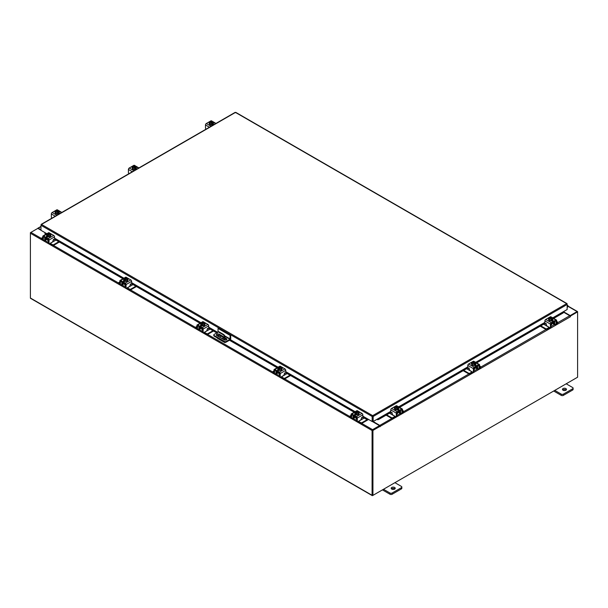 <?xml version="1.0" encoding="UTF-8"?>
<svg xmlns="http://www.w3.org/2000/svg" width="608" height="608" viewBox="0 0 608 608"><rect width="100%" height="100%" fill="white"/><g stroke="black" fill="none" stroke-linecap="round" stroke-linejoin="round"><path stroke-width="0.91" d="M567.15 306.166L567.674 306.075L567.15 307.032M567.15 305.718A1.011 0.585 -60 0 1 567.842 305.535A1.011 0.585 -60 0 1 568.009 305.74A1.011 0.585 -60 0 1 567.583 307.04L567.15 307.473M394.63 487.456A2.022 1.163 0 0 0 392.426 487.206A2.022 1.163 0 0 0 391.18 488.285A2.022 1.163 0 0 0 391.772 489.106A2.022 1.163 0 0 0 393.976 489.356A2.022 1.163 0 0 0 395.223 488.285A2.022 1.163 0 0 0 394.63 487.456M394.911 488.9A2.022 1.163 0 0 0 394.63 488.695A2.022 1.163 0 0 0 391.491 488.9M383.496 489.273L389.979 493.012A1.535 0.889 0 0 0 392.145 493.012L401.394 487.669A1.535 0.889 0 0 0 401.842 487.046A1.535 0.889 0 0 0 401.394 486.415L394.919 482.676M392.145 493.012L392.145 494.251L401.394 488.908L401.394 487.669M382.424 489.888L389.979 494.251L389.979 493.012M401.842 487.046L401.842 488.285A1.535 0.889 180 0 1 401.394 488.908M392.145 494.251A1.535 0.889 180 0 1 389.979 494.251M223.759 339.576L223.41 338.892L223.06 339.173M225.553 342.289L225.218 342.479A1.049 0.608 120 0 1 224.694 342.532A1.049 0.608 120 0 1 224.481 342.099M224.474 339.971L224.474 337.144A2.022 1.163 -120 0 0 223.052 334.666L218.766 332.196A2.022 1.163 -120 0 0 217.755 332.097A2.022 1.163 -120 0 0 217.337 333.024L217.337 335.874M220.978 336.163L219.572 336.976M224.694 342.532L217.558 338.413A1.049 0.608 -60 0 1 217.345 337.972M223.052 334.666L223.508 334.408L219.222 331.93L218.766 332.196M224.937 340.1L224.937 336.878L224.474 337.144M218.234 336.391L218.584 333.845L223.235 336.528L223.584 337.964L222.201 338.679M223.584 337.934L222.346 338.572L218.88 336.764M218.234 336.315L218.69 336.057L218.69 333.906M218.69 336.057L219.04 336.665M218.014 332.014A2.022 1.163 60 0 1 218.219 331.831A2.022 1.163 60 0 1 219.222 331.93M223.508 334.408A2.022 1.163 60 0 1 224.937 336.878M218.044 331.93L218.044 328.426L218.614 328.1L230.713 335.084L230.713 338.641A1.049 0.608 120 0 1 229.976 339.933L226.244 342.084A1.262 0.73 180 0 1 224.458 342.084L214.138 336.125A1.262 0.73 180 0 1 213.773 335.608L213.773 334.955A1.262 0.73 0 0 0 214.138 335.464L224.458 341.422A1.262 0.73 0 0 0 226.244 341.422L229.976 339.272L224.861 336.315M213.773 334.955A1.262 0.73 0 0 1 214.138 334.438L217.413 332.546M230.713 335.084L230.143 335.411L229.976 339.272M218.044 328.426L230.143 335.411M223.584 337.668L218.926 334.97A1.512 0.874 0 0 0 218.69 334.864M217.337 334.772A1.512 0.874 0 0 0 216.456 335.259M226.754 339.591A1.512 0.874 0 0 0 226.419 339.302L224.937 338.443M217.337 334.111A1.512 0.874 0 0 0 216.342 334.932A1.512 0.874 0 0 0 216.782 335.548L224.276 339.88A1.512 0.874 0 0 0 225.933 340.07A1.512 0.874 0 0 0 226.868 339.256A1.512 0.874 0 0 0 226.419 338.641L224.937 337.782M223.569 336.992L218.926 334.316A1.512 0.874 0 0 0 218.69 334.202M565.896 388.58A2.022 1.163 0 0 0 563.692 388.322A2.022 1.163 0 0 0 562.453 389.401A2.022 1.163 0 0 0 563.038 390.222A2.022 1.163 0 0 0 565.242 390.48A2.022 1.163 0 0 0 566.489 389.401A2.022 1.163 0 0 0 565.896 388.58M566.177 390.024A2.022 1.163 0 0 0 565.896 389.819A2.022 1.163 0 0 0 562.757 390.024M554.762 390.389L561.245 394.128A1.535 0.889 0 0 0 563.411 394.128L572.66 388.793A1.535 0.889 0 0 0 573.108 388.162A1.535 0.889 0 0 0 572.66 387.539L566.185 383.8M563.411 394.128L563.411 395.367L572.66 390.032L572.66 388.793M553.69 391.012L561.245 395.367L561.245 394.128M573.108 388.162L573.108 389.401A1.535 0.889 180 0 1 572.66 390.032M563.411 395.367A1.535 0.889 180 0 1 561.245 395.367M201.233 327.948A1.611 0.927 -0 0 0 201.666 328.404A1.611 0.927 -0 0 0 202.464 328.654M196.924 326.382L196.186 326.815A0.965 0.562 -0 0 0 195.898 327.21A0.965 0.562 -0 0 0 196.186 327.606L196.931 328.662M198.094 329.331L198.352 329.483A1.497 0.859 -120 0 0 199.097 329.559A1.497 0.859 -120 0 0 199.409 328.875L201.119 327.879M199.781 326.777L199.409 328.875M199.112 326.39A1.414 0.813 -120 0 0 198.869 327.013L198.869 328.556A0.73 0.418 60 0 1 198.717 328.89M196.186 327.606L196.924 328.031M196.186 328.229A0.965 0.562 180 0 1 195.898 327.834L195.898 327.21M206.918 330.349L207.602 330.501L204.402 332.348L206.576 333.602A0.965 0.562 -0 0 0 207.944 333.602L212.944 330.714M207.602 330.501L210.087 329.065M207.944 333.602L207.944 334.225L213.484 331.026M203.9 332.538A1.497 0.859 -120 0 0 204.402 332.979L206.576 334.225L206.576 333.602M207.944 334.225A0.965 0.562 180 0 1 206.576 334.225M199.781 327.112L202.608 328.738L202.608 331.839L203.148 332.15L203.148 329.05A1.17 0.676 -120 0 0 202.32 327.621L197.752 324.984A1.17 0.676 -120 0 0 197.167 324.923A1.17 0.676 -120 0 0 196.924 325.462L196.924 328.556L197.471 328.875L197.554 325.592L202.608 328.738M204.805 324.535A2.022 1.163 180 0 1 204.828 324.702A2.022 1.163 180 0 1 203.581 325.782A2.022 1.163 180 0 1 201.377 325.523A2.022 1.163 180 0 1 200.784 324.702A2.022 1.163 180 0 1 200.807 324.535M202.251 325.493A2.022 1.163 180 0 1 201.377 325.196A2.022 1.163 180 0 1 200.868 324.695M200.838 324.626A2.022 1.163 180 0 1 200.784 324.376A2.022 1.163 180 0 1 200.838 324.117M205.056 324.292A1.132 0.654 180 0 0 204.767 324.094A2.022 1.163 180 0 1 204.828 324.376A2.022 1.163 180 0 1 204.258 325.181M204.204 325.212A2.022 1.163 180 0 1 202.32 325.5M201.073 325.926A2.022 1.163 180 0 1 200.822 325.546M201.795 328.472L201.795 329.316A1.011 0.585 -0 0 0 202.092 329.726A1.011 0.585 -0 0 0 202.608 329.886M202.274 325.508A2.037 1.178 -0 0 0 202.282 325.508L204.25 325.204L204.774 322.947L204.25 324.079L202.282 324.383L202.282 325.508L202.274 324.383L201.772 323.973L201.772 324.634L200.838 323.555L200.838 324.68L202.274 325.508M200.838 324.68L201.362 322.415L203.33 322.111L203.84 322.772M204.25 325.204L204.25 324.079M203.171 324.117A1.771 1.018 180 0 1 201.788 323.958L204.25 322.529L204.774 322.939A2.037 1.178 180 0 1 204.774 322.947M204.486 323.433A1.771 1.018 180 0 1 203.353 324.094M202.441 322.118A1.771 1.018 180 0 1 203.824 322.286L201.362 323.707A1.771 1.018 180 0 1 201.073 322.909M201.347 324.383L201.772 324.132M204.25 322.529L204.265 322.536A1.771 1.018 180 0 1 204.539 323.334M201.126 322.802A1.771 1.018 180 0 1 202.259 322.149M200.663 325.683A1.132 0.654 180 0 1 200.853 325.531L201.142 325.364M202.426 325.85A1.132 0.654 180 0 1 200.853 325.827A1.132 0.654 180 0 1 200.518 325.364A1.132 0.654 180 0 1 200.822 324.923M203.148 332.15A1.011 0.585 120 0 0 203.361 332.614L202.814 332.302A1.011 0.585 -60 0 1 202.608 331.839M197.471 328.875A1.011 0.585 120 0 0 197.676 329.331A1.011 0.585 120 0 0 198.185 329.285L199.409 328.578M202.32 327.621L207.86 324.421L203.292 321.784L202.753 322.096M207.86 324.421A1.17 0.676 60 0 1 208.688 325.858L208.688 328.358L208.103 328.974L207.716 328.449M201.757 322.27L202.707 321.731A1.17 0.676 60 0 1 203.292 321.784M204.774 323.471A1.132 0.654 180 0 1 205.192 323.98A1.132 0.654 180 0 1 204.858 324.444L204.828 324.467M203.361 332.614A1.011 0.585 120 0 0 203.862 332.561L206.363 331.117A1.011 0.585 120 0 0 207.077 329.886L207.419 328.426M197.676 329.331L197.136 329.019A1.011 0.585 -60 0 1 196.924 328.556M355.376 416.936A1.611 0.927 -0 0 0 355.809 417.4A1.611 0.927 -0 0 0 356.6 417.65M351.067 415.378L350.322 415.804A0.965 0.562 -0 0 0 350.041 416.199A0.965 0.562 -0 0 0 350.322 416.594L351.074 417.65M352.23 418.319L352.496 418.471A1.497 0.859 -120 0 0 353.24 418.547A1.497 0.859 -120 0 0 353.552 417.863L355.262 416.875M353.917 415.773L353.552 417.863M353.256 415.386A1.414 0.813 -120 0 0 353.005 416.001L353.005 417.552A0.73 0.418 60 0 1 352.853 417.886M350.322 416.594L351.067 417.02M350.322 417.217A0.965 0.562 180 0 1 350.041 416.822L350.041 416.199M361.053 419.345L361.745 419.497L358.545 421.344L360.711 422.59A0.965 0.562 -0 0 0 362.087 422.59L367.171 419.657M361.745 419.497L364.23 418.061M362.087 422.59L362.087 423.221L368.592 419.467M358.044 421.534A1.497 0.859 -120 0 0 358.545 421.967L360.711 423.221L360.711 422.59M362.087 423.221A0.965 0.562 180 0 1 360.711 423.221M353.917 416.1L356.744 417.734L356.744 420.827L357.291 421.146L357.291 418.046A1.17 0.676 -120 0 0 356.463 416.609L351.895 413.972A1.17 0.676 -120 0 0 351.31 413.919A1.17 0.676 -120 0 0 351.067 414.451L351.067 417.552L351.606 417.863L351.69 414.58L356.744 417.734M358.94 413.531A2.022 1.163 180 0 1 358.963 413.691A2.022 1.163 180 0 1 357.717 414.77A2.022 1.163 180 0 1 355.52 414.519A2.022 1.163 180 0 1 354.928 413.691A2.022 1.163 180 0 1 354.95 413.531M356.387 414.481A2.022 1.163 180 0 1 355.52 414.185A2.022 1.163 180 0 1 355.004 413.683L356.417 414.504L358.386 414.2L358.918 411.935L358.386 413.075L356.417 413.379L356.417 414.504L356.417 413.379L355.908 412.969L355.908 413.622L355.482 413.372L355.482 412.718L354.981 412.543L354.981 413.668A2.037 1.178 -0 0 1 354.973 413.668L355.505 411.411L357.474 411.099L357.983 411.76M354.973 413.622A2.022 1.163 180 0 1 354.928 413.364A2.022 1.163 180 0 1 354.973 413.106M359.199 413.28A1.132 0.654 180 0 0 358.902 413.083A2.022 1.163 180 0 1 358.963 413.364A2.022 1.163 180 0 1 358.401 414.177M358.348 414.2A2.022 1.163 180 0 1 356.455 414.496M355.216 414.922A2.022 1.163 180 0 1 354.966 414.542M355.938 417.468L355.938 418.312A1.011 0.585 -0 0 0 356.235 418.722A1.011 0.585 -0 0 0 356.744 418.882M358.386 414.2L358.386 413.075M357.314 413.113A1.771 1.018 180 0 1 355.931 412.946L358.393 411.525L358.918 411.935M358.629 412.429A1.771 1.018 180 0 1 357.489 413.083M357.983 411.282L355.498 412.703A1.771 1.018 180 0 1 355.216 411.897M355.482 413.372L355.908 413.128M355.262 411.798A1.771 1.018 180 0 1 356.402 411.145M356.577 411.114A1.771 1.018 180 0 1 357.96 411.274M358.393 411.525A1.771 1.018 180 0 1 358.674 412.323M354.798 414.671A1.132 0.654 180 0 1 354.996 414.519L355.285 414.352M356.569 414.838A1.132 0.654 180 0 1 354.996 414.823A1.132 0.654 180 0 1 354.662 414.36A1.132 0.654 180 0 1 354.966 413.911M357.291 421.146A1.011 0.585 120 0 0 357.496 421.602A1.011 0.585 120 0 0 358.006 421.557L360.506 420.113A1.011 0.585 120 0 0 361.213 418.874L361.73 417.369M357.496 421.602L356.957 421.291A1.011 0.585 -60 0 1 356.744 420.827M351.606 417.863A1.011 0.585 120 0 0 351.819 418.327A1.011 0.585 120 0 0 352.321 418.274L353.552 417.567M356.463 416.609L361.996 413.417L357.428 410.78L356.896 411.084M361.996 413.417A1.17 0.676 60 0 1 362.824 414.846L362.824 417.346L362.239 417.962L361.859 417.445M355.9 411.266L356.843 410.719A1.17 0.676 60 0 1 357.428 410.78M358.918 412.46A1.132 0.654 180 0 1 359.336 412.969A1.132 0.654 180 0 1 359.001 413.432L358.963 413.455M351.819 418.327L351.272 418.015A1.011 0.585 -60 0 1 351.067 417.552M278.304 372.446A1.611 0.927 -0 0 0 278.738 372.902A1.611 0.927 -0 0 0 279.528 373.152M273.995 370.88L273.25 371.306A0.965 0.562 -0 0 0 272.969 371.701A0.965 0.562 -0 0 0 273.25 372.096L274.003 373.16M275.158 373.829L275.424 373.981A1.497 0.859 -120 0 0 276.169 374.049A1.497 0.859 -120 0 0 276.48 373.365L278.19 372.377M276.853 371.275L276.48 373.365M276.184 370.888A1.414 0.813 -120 0 0 275.933 371.503L275.933 373.054A0.73 0.418 60 0 1 275.789 373.388M273.25 372.096L273.995 372.529M273.25 372.727A0.965 0.562 180 0 1 272.969 372.332L272.969 371.701M283.989 374.847L284.673 374.999L281.474 376.846L283.647 378.1A0.965 0.562 -0 0 0 285.015 378.1L290.016 375.212M284.673 374.999L287.158 373.563M285.015 378.1L285.015 378.723L290.556 375.524M280.972 377.036A1.497 0.859 -120 0 0 281.474 377.469L283.647 378.723L283.647 378.1M285.015 378.723A0.965 0.562 180 0 1 283.647 378.723M276.853 371.602L279.672 373.236L279.672 376.337L280.22 376.648L280.22 373.548A1.17 0.676 -120 0 0 279.391 372.119L274.824 369.482A1.17 0.676 -120 0 0 274.238 369.421A1.17 0.676 -120 0 0 273.995 369.953L273.995 373.054L274.535 373.365L274.618 370.082L279.672 373.236M281.876 369.033A2.022 1.163 180 0 1 281.892 369.2A2.022 1.163 180 0 1 280.645 370.272A2.022 1.163 180 0 1 278.449 370.021A2.022 1.163 180 0 1 277.856 369.2A2.022 1.163 180 0 1 277.879 369.033M279.315 369.991A2.022 1.163 180 0 1 278.449 369.694A2.022 1.163 180 0 1 277.94 369.193M277.909 369.124A2.022 1.163 180 0 1 277.856 368.866A2.022 1.163 180 0 1 277.909 368.615M282.127 368.79A1.132 0.654 180 0 0 281.838 368.585A2.022 1.163 180 0 1 281.892 368.866A2.022 1.163 180 0 1 281.329 369.679M281.276 369.71A2.022 1.163 180 0 1 279.391 369.998M278.145 370.424A2.022 1.163 180 0 1 277.894 370.044M278.867 372.97L278.867 373.814A1.011 0.585 -0 0 0 279.163 374.224A1.011 0.585 -0 0 0 279.672 374.384M279.346 370.006L281.314 369.702L281.846 367.437L281.314 368.577L279.346 368.881L279.346 370.006L279.346 368.881L278.844 368.471L278.844 369.124L278.411 368.881L277.909 368.045L277.909 369.178L279.346 370.006M277.909 369.17A2.037 1.178 -0 0 0 277.909 369.178L278.434 366.913L280.402 366.609L280.911 367.262M281.314 369.702L281.314 368.577M280.242 368.615A1.771 1.018 180 0 1 278.859 368.448L281.322 367.027L281.846 367.437M281.557 367.931A1.771 1.018 180 0 1 280.425 368.585M279.505 366.616A1.771 1.018 180 0 1 280.896 366.784L278.434 368.205A1.771 1.018 180 0 1 278.145 367.407M278.411 368.881L278.844 368.63M278.198 367.3A1.771 1.018 180 0 1 279.33 366.647M281.322 367.027A1.771 1.018 180 0 1 281.603 367.832M277.727 370.173A1.132 0.654 180 0 1 277.924 370.029L278.213 369.862M279.498 370.34A1.132 0.654 180 0 1 277.924 370.325A1.132 0.654 180 0 1 277.59 369.862A1.132 0.654 180 0 1 277.894 369.421M280.22 376.648A1.011 0.585 120 0 0 280.425 377.112A1.011 0.585 120 0 0 280.934 377.059L283.434 375.615A1.011 0.585 120 0 0 284.149 374.376L284.658 372.879M280.425 377.112L279.885 376.793A1.011 0.585 -60 0 1 279.672 376.337M274.535 373.365A1.011 0.585 120 0 0 274.748 373.829A1.011 0.585 120 0 0 275.249 373.783L276.48 373.069M279.391 372.119L284.932 368.919L280.364 366.282L279.824 366.594M284.932 368.919A1.17 0.676 60 0 1 285.752 370.348L285.752 372.856L285.175 373.472L284.787 372.947M278.829 366.768L279.779 366.221A1.17 0.676 60 0 1 280.364 366.282M281.846 367.969A1.132 0.654 180 0 1 282.264 368.478A1.132 0.654 180 0 1 281.93 368.934L281.892 368.957M274.748 373.829L274.208 373.517A1.011 0.585 -60 0 1 273.995 373.054M551.114 323.714A1.611 0.927 0 0 0 551.912 323.464A1.611 0.927 0 0 0 552.345 323M540.786 325.858L545.634 328.654A0.965 0.562 0 0 0 547.002 328.654L547.002 329.285L549.168 328.031A1.497 0.859 120 0 0 549.67 327.598M549.252 327.355A0.73 0.418 -60 0 1 549.168 327.408L545.976 325.561L546.66 325.409M547.002 328.654L549.168 327.408M547.002 329.285A0.965 0.562 180 0 1 545.634 329.285L545.634 328.654M540.246 326.177L545.634 329.285M556.654 323.084L557.392 322.658A0.965 0.562 0 0 0 557.673 322.263A0.965 0.562 0 0 0 557.392 321.868L556.654 321.442M552.452 322.939L554.169 323.927L553.797 321.837M554.169 323.927A1.497 0.859 120 0 0 554.473 324.611A1.497 0.859 120 0 0 555.226 324.535L555.484 324.383M556.647 323.714L557.392 322.658M554.861 323.95A0.73 0.418 -60 0 1 554.709 323.616L554.709 322.065A1.414 0.813 120 0 0 554.466 321.45M557.673 322.263L557.673 322.886A0.965 0.562 180 0 1 557.392 323.281M543.643 324.216L545.976 325.561M554.169 323.631L555.393 324.338A1.011 0.585 -120 0 0 555.902 324.391A1.011 0.585 -120 0 0 556.107 323.927L556.654 323.616L556.654 320.515A1.17 0.676 120 0 0 556.411 319.983A1.17 0.676 120 0 0 555.826 320.036L551.258 322.673A1.17 0.676 120 0 0 550.43 324.11L550.43 327.21L550.97 326.891L550.97 323.798L553.797 322.164M552.771 319.595A2.022 1.163 180 0 1 552.786 319.755A2.022 1.163 180 0 1 552.201 320.583A2.022 1.163 180 0 1 549.997 320.834A2.022 1.163 180 0 1 548.75 319.755A2.022 1.163 180 0 1 548.773 319.595M552.71 319.747A2.022 1.163 180 0 1 552.201 320.249A2.022 1.163 180 0 1 551.327 320.545M551.258 320.56A2.022 1.163 180 0 1 549.366 320.264M549.32 320.241A2.022 1.163 180 0 1 548.75 319.428A2.022 1.163 180 0 1 548.811 319.147A1.132 0.654 180 0 0 548.522 319.344M552.74 319.17A2.022 1.163 180 0 1 552.786 319.428A2.022 1.163 180 0 1 552.74 319.686M552.756 320.606A2.022 1.163 180 0 1 552.497 320.986M550.97 324.946A1.011 0.585 0 0 0 551.486 324.786A1.011 0.585 0 0 0 551.783 324.376L551.783 323.532M552.74 319.732L552.74 318.607L552.74 319.732L551.296 320.568L551.296 319.443L551.296 320.568L549.328 320.264L548.804 319.124L549.305 317.589L551.79 319.01A1.771 1.018 180 0 1 550.4 319.177L549.328 319.139L549.328 320.264M552.497 317.961A1.771 1.018 180 0 1 552.216 318.767L552.74 318.607L552.208 317.475L550.248 317.163A2.037 1.178 180 0 1 550.248 317.163L549.738 317.346A1.771 1.018 180 0 1 551.137 317.178M549.738 317.824L549.738 317.346L552.231 318.782L551.806 319.686L551.806 319.033L550.4 319.177M548.804 317.999L549.328 319.139M551.319 317.209A1.771 1.018 180 0 1 552.452 317.862M551.806 319.192L552.231 319.436M550.225 319.147A1.771 1.018 180 0 1 549.092 318.493M549.039 318.387A1.771 1.018 180 0 1 549.328 317.589M552.756 319.975A1.132 0.654 180 0 1 553.052 320.424A1.132 0.654 180 0 1 552.725 320.887A1.132 0.654 180 0 1 551.152 320.902M546.189 323.502L545.475 324.026L544.89 323.41L544.89 320.91A1.17 0.676 -60 0 1 545.718 319.481L551.258 322.673M550.97 323.798L556.024 320.644L556.107 323.927M550.97 326.891A1.011 0.585 60 0 1 550.764 327.355L550.217 327.666A1.011 0.585 -120 0 0 550.43 327.21M550.825 317.148L550.286 316.844L545.718 319.481M550.286 316.844A1.17 0.676 -60 0 1 550.871 316.783L551.821 317.33M548.75 319.519L548.712 319.496A1.132 0.654 180 0 1 548.386 319.033A1.132 0.654 180 0 1 548.804 318.524M545.528 323.98L545.916 323.456L546.501 324.938A1.011 0.585 -120 0 0 547.215 326.177L549.716 327.621A1.011 0.585 -120 0 0 550.217 327.666M556.654 323.616A1.011 0.585 60 0 1 556.442 324.079L555.902 324.391M552.436 320.416L552.725 320.583A1.132 0.654 180 0 1 552.915 320.735M474.042 368.205A1.611 0.927 0 0 0 474.84 367.954A1.611 0.927 0 0 0 475.274 367.498M463.722 370.356L468.563 373.152A0.965 0.562 0 0 0 469.931 373.152L469.931 373.783L472.104 372.529A1.497 0.859 120 0 0 472.606 372.088M472.18 371.845A0.73 0.418 -60 0 1 472.104 371.898L468.905 370.052L469.589 369.907M469.931 373.152L472.104 371.898M469.931 373.783A0.965 0.562 180 0 1 468.563 373.783L468.563 373.152M463.174 370.667L468.563 373.783M479.583 367.582L480.32 367.156A0.965 0.562 0 0 0 480.609 366.761A0.965 0.562 0 0 0 480.32 366.366L479.583 365.932M475.388 367.437L477.098 368.425L476.725 366.328M477.098 368.425A1.497 0.859 120 0 0 477.409 369.109A1.497 0.859 120 0 0 478.154 369.033L478.42 368.881M479.575 368.212L480.32 367.156M477.789 368.44A0.73 0.418 -60 0 1 477.637 368.114L477.637 366.563A1.414 0.813 120 0 0 477.394 365.948M480.609 366.761L480.609 367.384A0.965 0.562 180 0 1 480.32 367.779M466.572 368.706L468.905 370.052M477.098 368.129L478.321 368.836A1.011 0.585 -120 0 0 478.83 368.889A1.011 0.585 -120 0 0 479.036 368.425L479.583 368.114L479.583 365.013A1.17 0.676 120 0 0 479.34 364.473A1.17 0.676 120 0 0 478.754 364.534L474.187 367.171A1.17 0.676 120 0 0 473.358 368.608L473.358 371.701L473.898 371.389L473.898 368.288L476.725 366.662M475.699 364.086A2.022 1.163 180 0 1 475.722 364.253A2.022 1.163 180 0 1 475.129 365.081A2.022 1.163 180 0 1 472.925 365.332A2.022 1.163 180 0 1 471.679 364.253A2.022 1.163 180 0 1 471.702 364.086M475.638 364.245A2.022 1.163 180 0 1 475.129 364.747A2.022 1.163 180 0 1 474.255 365.043M474.187 365.058A2.022 1.163 180 0 1 472.302 364.762M472.249 364.732A2.022 1.163 180 0 1 471.679 363.926A2.022 1.163 180 0 1 471.74 363.645A1.132 0.654 180 0 0 471.451 363.842M475.669 363.668A2.022 1.163 180 0 1 475.722 363.926A2.022 1.163 180 0 1 475.669 364.177M475.684 365.096A2.022 1.163 180 0 1 475.433 365.484M473.898 369.436A1.011 0.585 0 0 0 474.415 369.284A1.011 0.585 0 0 0 474.711 368.866L474.711 368.022M475.669 364.23L475.669 363.105L475.669 364.23L474.232 365.058A2.037 1.178 0 0 0 474.232 365.058L474.225 363.934L474.232 365.058L472.256 364.754L471.732 362.497L472.256 362.087L474.719 363.508A1.771 1.018 180 0 1 473.336 363.668L472.256 363.63L472.256 364.754M475.433 362.459A1.771 1.018 180 0 1 475.144 363.257L475.669 363.105L475.144 361.965L473.176 361.661A2.037 1.178 180 0 1 473.176 361.661L472.667 361.836A1.771 1.018 180 0 1 474.073 361.676M475.167 363.28L474.734 364.184L474.734 363.531L473.336 363.668M471.732 362.497L472.256 363.63M472.667 362.322L472.667 361.836L475.144 363.257M474.248 361.699A1.771 1.018 180 0 1 475.38 362.353M474.734 363.69L475.167 363.934M473.153 363.645A1.771 1.018 180 0 1 472.021 362.991M471.968 362.885A1.771 1.018 180 0 1 472.256 362.087M475.684 364.473A1.132 0.654 180 0 1 475.988 364.922A1.132 0.654 180 0 1 475.654 365.378A1.132 0.654 180 0 1 474.08 365.4M469.118 368L468.403 368.524L467.818 367.908L467.818 365.408A1.17 0.676 -60 0 1 468.646 363.972L474.187 367.171M473.898 368.288L478.952 365.142L479.036 368.425M473.898 371.389A1.011 0.585 60 0 1 473.693 371.853L473.146 372.164A1.011 0.585 -120 0 0 473.358 371.701M473.754 361.646L473.214 361.334L468.646 363.972M473.214 361.334A1.17 0.676 -60 0 1 473.799 361.281L474.749 361.828M471.679 364.017L471.648 363.994A1.132 0.654 180 0 1 471.314 363.531A1.132 0.654 180 0 1 471.732 363.022M468.456 368.478L468.844 367.954L469.429 369.436A1.011 0.585 -120 0 0 470.144 370.675L472.644 372.119A1.011 0.585 -120 0 0 473.146 372.164M479.583 368.114A1.011 0.585 60 0 1 479.37 368.57L478.83 368.889M475.365 364.914L475.654 365.081A1.132 0.654 180 0 1 475.844 365.233M396.978 412.703A1.611 0.927 0 0 0 397.769 412.452A1.611 0.927 0 0 0 398.202 411.996M386.65 414.854L391.491 417.65A0.965 0.562 0 0 0 392.859 417.65L392.859 418.274L395.033 417.02A1.497 0.859 120 0 0 395.534 416.586M395.109 416.343A0.73 0.418 -60 0 1 395.033 416.396L391.833 414.55L392.517 414.398M392.859 417.65L395.033 416.396M392.859 418.274A0.965 0.562 180 0 1 391.491 418.274L391.491 417.65M386.103 415.165L391.491 418.274M402.511 412.08L403.256 411.654A0.965 0.562 0 0 0 403.537 411.259A0.965 0.562 0 0 0 403.256 410.856L402.511 410.43M398.316 411.928L400.026 412.923L399.654 410.826M400.026 412.923A1.497 0.859 120 0 0 400.338 413.6A1.497 0.859 120 0 0 401.082 413.531L401.348 413.379M402.504 412.71L403.256 411.654M400.718 412.938A0.73 0.418 -60 0 1 400.573 412.604L400.573 411.054A1.414 0.813 120 0 0 400.322 410.438M403.537 411.259L403.537 411.882A0.965 0.562 180 0 1 403.256 412.277M389.5 413.204L391.833 414.55M400.026 412.619L401.257 413.334A1.011 0.585 -120 0 0 401.759 413.379A1.011 0.585 -120 0 0 401.972 412.923L402.511 412.604L402.511 409.511A1.17 0.676 120 0 0 402.268 408.971A1.17 0.676 120 0 0 401.683 409.032L397.115 411.669A1.17 0.676 120 0 0 396.287 413.098L396.287 416.199L396.834 415.887L396.834 412.786L399.654 411.152M398.628 408.584A2.022 1.163 180 0 1 398.65 408.751A2.022 1.163 180 0 1 398.058 409.572A2.022 1.163 180 0 1 395.861 409.83A2.022 1.163 180 0 1 394.615 408.751A2.022 1.163 180 0 1 394.63 408.584M395.595 406.82L395.595 406.334L397.176 406.197L398.073 406.463L398.597 407.603L397.662 408.675L397.662 408.021L397.161 408.432L395.192 408.128L394.66 406.988L395.192 409.252L397.161 409.556L398.597 408.728A2.022 1.163 180 0 1 398.058 409.245A2.022 1.163 180 0 1 397.191 409.541M397.115 409.549A2.022 1.163 180 0 1 395.23 409.26M395.177 409.23A2.022 1.163 180 0 1 394.615 408.424A2.022 1.163 180 0 1 394.676 408.143A1.132 0.654 180 0 0 394.379 408.34M398.597 408.166A2.022 1.163 180 0 1 398.65 408.424A2.022 1.163 180 0 1 398.597 408.675M398.612 409.594A2.022 1.163 180 0 1 398.362 409.974M396.834 413.934A1.011 0.585 0 0 0 397.343 413.774A1.011 0.585 0 0 0 397.64 413.364L397.64 412.52M398.597 407.603L398.597 408.728L398.597 407.603M397.161 408.432L397.161 409.556L397.161 408.432M395.192 408.128L395.192 409.252M394.66 406.988L395.185 406.577L397.647 408.006A1.771 1.018 180 0 1 396.264 408.166M398.362 406.957A1.771 1.018 180 0 1 398.073 407.755L398.096 407.778M397.176 406.197A1.771 1.018 180 0 1 398.316 406.851M397.662 408.181L398.096 408.432M398.073 407.755L395.595 406.334M396.082 408.135A1.771 1.018 180 0 1 394.949 407.482M394.904 407.383A1.771 1.018 180 0 1 395.185 406.577M395.61 406.334A1.771 1.018 180 0 1 397.001 406.167M398.612 408.971A1.132 0.654 180 0 1 398.916 409.412A1.132 0.654 180 0 1 398.582 409.876A1.132 0.654 180 0 1 397.009 409.891M392.046 412.49L391.332 413.022L390.754 412.406L390.754 409.906A1.17 0.676 -60 0 1 391.575 408.47L397.115 411.669M396.834 412.786L401.888 409.64L401.972 412.923M396.834 415.887A1.011 0.585 60 0 1 396.621 416.351L396.082 416.662A1.011 0.585 -120 0 0 396.287 416.199M396.682 406.144L396.142 405.832L391.575 408.47M396.142 405.832A1.17 0.676 -60 0 1 396.728 405.772L397.678 406.319M394.615 408.508L394.577 408.492A1.132 0.654 180 0 1 394.242 408.029A1.132 0.654 180 0 1 394.66 407.52M391.392 412.969L391.772 412.452L392.358 413.934A1.011 0.585 -120 0 0 393.072 415.165L395.572 416.609A1.011 0.585 -120 0 0 396.082 416.662M402.511 412.604A1.011 0.585 60 0 1 402.298 413.068L401.759 413.379M398.293 409.412L398.582 409.579A1.132 0.654 180 0 1 398.78 409.724M46.862 233.715L40.979 230.318L40.979 225.294L41.473 224.42L372.666 415.636L373.168 416.495L372.666 415.636L566.656 303.635L567.15 303.916L566.656 303.635L567.15 304.502L567.15 309.533L552.725 317.855M372.666 416.123L372.582 421.276L372.157 421.519L362.824 416.138M372.666 415.636L372.157 416.495L372.582 416.252M372.157 421.519L372.157 416.495L40.979 225.294L41.131 224.793M566.998 304L567.15 304.494L373.168 416.495L373.168 421.519L377.454 419.049L378.617 418.813L378.83 419.368L377.766 419.74L377.553 419.186L390.754 411.578M372.742 416.252L372.742 421.276L373.168 421.519M234.962 112.716L235.972 112.716M41.473 224.42L235.463 112.427L566.656 303.635M45.266 232.796L45.022 233.768L44.924 232.94M362.824 416.336L367.764 419.186L367.559 419.74L366.495 419.368L366.708 418.813L367.87 419.049M367.559 419.74A0.707 0.41 120 0 0 368.19 419.231M366.495 419.368L362.824 417.248M354.183 412.254L285.752 372.75M277.111 367.764L229.436 340.237M216.767 332.918L208.688 328.259M200.04 323.266L131.617 283.761M122.976 278.768L54.545 239.263M45.904 234.27L45.022 233.768M366.708 418.813L362.824 416.579M354.768 411.92L285.752 372.081M277.696 367.422L230.022 339.902M217.345 332.584L208.688 327.583M200.625 322.932L131.617 283.085M123.553 278.434L54.545 238.594M46.482 233.936L45.235 233.214M377.135 419.231A0.707 0.41 -120 0 0 377.766 419.74M563.19 312.687L562.864 312.003M563.107 312.976L553.69 318.41M544.897 323.486L476.619 362.908M467.826 367.984L399.547 407.406M390.754 412.482L378.83 419.368M562.894 312.428L553.105 318.075M544.89 322.818L476.041 362.573M467.818 367.316L398.97 407.064M390.754 411.814L378.617 418.813M40.979 230.212L37.825 228.388L30.902 232.385A0.707 0.41 -60 0 0 30.4 233.252L30.4 298.019A0.707 0.41 -60 0 0 30.544 298.338L372.225 495.611A0.707 0.41 120 0 0 372.582 495.573L577.098 377.5A0.707 0.41 120 0 0 577.098 377.492M372.225 495.611A0.707 0.41 120 0 1 372.081 495.284L372.081 430.517A0.707 0.41 120 0 1 372.582 429.651L379.506 425.653L372.248 421.466M46.687 233.822L45.212 232.765M372.582 430.145L379.506 426.147L379.506 425.653M563.426 311.676L570.175 315.575L577.098 311.577A0.707 0.41 120 0 1 577.456 311.539L568.047 306.105M570 315.962L577.152 312.064M570.175 315.575L570.175 316.061M372.529 495.087L372.506 430.274M577.456 311.539A0.707 0.41 120 0 1 577.6 311.866L570.152 316.221M40.979 229.801L38.251 228.228A0.707 0.41 -120 0 0 37.757 228.426M30.544 232.758L30.902 232.385L41.762 238.655M372.081 430.517L30.4 233.252L30.4 232.674M380.076 426.314L372.932 430.434L372.506 430.19L379.65 426.064L380.106 426.71L380.289 426.276A0.707 0.41 -120 0 0 379.787 425.41L372.993 421.42M379.863 426.185L379.506 425.737M563.069 311.881L569.749 315.734A0.707 0.41 60 0 1 570.243 316.601L570.456 316.396M372.932 430.434L372.932 495.368L577.6 377.211L577.6 312.269L577.174 312.026L570.099 316.107M372.506 430.19L372.506 495.125L372.932 495.368M372.476 421.336A0.707 0.41 -120 0 0 372.681 421.716M213.37 123.644A2.022 1.163 180 0 1 213.385 123.804A2.022 1.163 180 0 1 212.8 124.632A2.022 1.163 180 0 1 210.596 124.883A2.022 1.163 180 0 1 209.35 123.804A2.022 1.163 180 0 1 209.372 123.644M213.34 123.219A2.022 1.163 180 0 1 213.385 123.477A2.022 1.163 180 0 1 213.34 123.736M213.309 123.796A2.022 1.163 180 0 1 212.8 124.298A2.022 1.163 180 0 1 211.926 124.594M211.858 124.61A2.022 1.163 180 0 1 209.965 124.313M210.338 121.874L210.338 121.395L211.918 121.25L212.808 121.516L213.34 122.656L212.405 123.736L212.405 123.082L211.896 123.492L211.896 124.617L209.927 124.306L209.403 122.048L209.927 124.306A2.022 1.163 180 0 1 209.35 123.477A2.022 1.163 180 0 1 209.41 123.196M213.355 124.655A2.022 1.163 180 0 1 212.952 125.157M213.34 123.781L213.34 122.656L213.34 123.781L211.896 124.617L211.896 123.492L209.927 123.181M209.403 122.048L209.904 121.638L212.405 123.082M209.638 122.436A1.771 1.018 180 0 1 209.927 121.638M210.824 123.196A1.771 1.018 180 0 1 209.684 122.542M210.338 121.395L210.353 121.387A1.771 1.018 180 0 1 211.736 121.228M212.83 122.831L210.353 121.387M212.405 123.242L212.83 123.485M211.918 121.25A1.771 1.018 180 0 1 213.051 121.912M213.096 122.01A1.771 1.018 180 0 1 212.815 122.808M212.39 123.059A1.771 1.018 180 0 1 210.999 123.226M209.35 123.561A1.132 0.654 180 0 1 209.084 123.143A1.132 0.654 180 0 1 209.403 122.687M213.355 124.024L213.423 124.07A1.132 0.654 180 0 1 213.758 124.534A1.132 0.654 180 0 1 213.682 124.762M213.02 125.142A1.132 0.654 180 0 1 211.82 124.99M206.036 129.177A1.011 0.585 -120 0 1 205.489 128.06L205.489 124.959A1.17 0.676 -60 0 1 206.317 123.523L210.885 120.893A1.17 0.676 -60 0 1 211.47 120.832L212.42 121.38M213.036 124.465L213.423 124.693A1.132 0.654 180 0 1 213.59 124.815M136.298 168.135A2.022 1.163 180 0 1 136.321 168.302A2.022 1.163 180 0 1 135.728 169.13A2.022 1.163 180 0 1 133.524 169.381A2.022 1.163 180 0 1 132.278 168.302A2.022 1.163 180 0 1 132.301 168.135M136.268 167.717A2.022 1.163 180 0 1 136.321 167.975A2.022 1.163 180 0 1 136.268 168.226M136.238 168.294A2.022 1.163 180 0 1 135.728 168.796A2.022 1.163 180 0 1 134.854 169.092M134.786 169.108A2.022 1.163 180 0 1 132.901 168.811M133.266 166.372L133.768 165.71L135.979 166.402L136.268 167.154L135.333 168.234L135.333 167.58L134.832 167.983L134.832 169.108A2.037 1.178 -0 0 0 134.832 169.108L132.856 168.804L132.331 166.546L132.856 168.804A2.022 1.163 180 0 1 132.278 167.975A2.022 1.163 180 0 1 132.339 167.694M136.283 169.146A2.022 1.163 180 0 1 135.88 169.655M136.268 168.279L136.268 167.154L136.268 168.279L134.832 169.108L134.824 167.983L132.856 167.679M132.331 166.546L132.833 166.136L135.333 167.58M132.567 166.934A1.771 1.018 180 0 1 132.856 166.136M133.752 167.694A1.771 1.018 180 0 1 132.62 167.033M135.759 167.329L133.281 165.885A1.771 1.018 180 0 1 134.664 165.726M135.333 167.74L135.759 167.983M134.847 165.748A1.771 1.018 180 0 1 135.979 166.402M136.032 166.508A1.771 1.018 180 0 1 135.744 167.306M135.318 167.557A1.771 1.018 180 0 1 133.927 167.717M132.278 168.059A1.132 0.654 180 0 1 132.012 167.641A1.132 0.654 180 0 1 132.331 167.185M136.283 168.522L136.352 168.56A1.132 0.654 180 0 1 136.686 169.024A1.132 0.654 180 0 1 136.618 169.26M135.949 169.64A1.132 0.654 180 0 1 134.748 169.488M128.964 173.675A1.011 0.585 -120 0 1 128.417 172.558L128.417 169.457A1.17 0.676 -60 0 1 129.246 168.021L133.813 165.384A1.17 0.676 -60 0 1 134.398 165.33L135.348 165.878M135.964 168.963L136.352 169.191A1.132 0.654 180 0 1 136.519 169.313M59.227 212.633A2.022 1.163 180 0 1 59.25 212.8A2.022 1.163 180 0 1 58.657 213.621A2.022 1.163 180 0 1 56.46 213.872A2.022 1.163 180 0 1 55.214 212.8A2.022 1.163 180 0 1 55.229 212.633M59.196 212.215A2.022 1.163 180 0 1 59.25 212.466A2.022 1.163 180 0 1 59.196 212.724M59.166 212.792A2.022 1.163 180 0 1 58.657 213.294A2.022 1.163 180 0 1 57.79 213.59M57.714 213.598A2.022 1.163 180 0 1 55.83 213.309M56.194 210.87L56.194 210.383L57.6 210.216L58.908 210.9L59.196 211.645L58.695 212.481L58.262 212.724L58.262 212.07L57.76 212.481L57.76 213.606A2.037 1.178 -0 0 0 57.76 213.606L55.792 213.302L55.26 211.037L55.792 213.302A2.022 1.163 180 0 1 55.214 212.466A2.022 1.163 180 0 1 55.267 212.184M59.212 213.644A2.022 1.163 180 0 1 58.809 214.145M59.196 212.777A2.037 1.178 -0 0 0 59.196 212.77L59.196 211.652L59.196 212.77L57.76 213.606L57.752 212.481L55.792 212.177M55.26 211.037L55.769 210.634L58.262 212.07M55.503 211.432A1.771 1.018 180 0 1 55.784 210.626M56.681 212.184A1.771 1.018 180 0 1 55.548 211.531M58.695 211.827L56.21 210.383A1.771 1.018 180 0 1 57.6 210.216M58.262 212.23L58.695 212.481M57.775 210.246A1.771 1.018 180 0 1 58.908 210.9M58.961 211.006A1.771 1.018 180 0 1 58.672 211.804M58.246 212.048A1.771 1.018 180 0 1 56.863 212.215M55.214 212.557A1.132 0.654 180 0 1 54.948 212.131A1.132 0.654 180 0 1 55.26 211.683M59.212 213.02L59.288 213.058A1.132 0.654 180 0 1 59.614 213.522A1.132 0.654 180 0 1 59.546 213.75M58.885 214.138A1.132 0.654 180 0 1 57.684 213.986L57.608 213.94M51.9 218.166A1.011 0.585 -120 0 1 51.346 217.048L51.346 213.955A1.17 0.676 -60 0 1 52.174 212.519L56.742 209.882A1.17 0.676 -60 0 1 57.327 209.821L58.277 210.368M58.892 213.461L59.288 213.682A1.132 0.654 180 0 1 59.447 213.803M47.09 238.952A1.611 0.927 -0 0 0 47.53 239.415A1.611 0.927 -0 0 0 48.321 239.666M42.788 237.394L42.043 237.819A0.965 0.562 -0 0 0 41.762 238.214A0.965 0.562 -0 0 0 42.043 238.61L42.796 239.666M43.951 240.335L44.217 240.487A1.497 0.859 -120 0 0 44.962 240.563A1.497 0.859 -120 0 0 45.266 239.879L46.983 238.891M45.638 237.789L45.266 239.879M44.977 237.401A1.414 0.813 -120 0 0 44.726 238.017L44.726 239.567A0.73 0.418 60 0 1 44.574 239.902M42.043 238.61L42.788 239.043M42.043 239.24A0.965 0.562 180 0 1 41.762 238.845L41.762 238.214M52.774 241.361L53.458 241.513L50.266 243.36L52.432 244.606A0.965 0.562 -0 0 0 53.8 244.606L58.801 241.726M53.458 241.513L55.951 240.076M53.8 244.606L53.8 245.237L59.348 242.037M49.765 243.55A1.497 0.859 -120 0 0 50.266 243.983L52.432 245.237L52.432 244.606M53.8 245.237A0.965 0.562 180 0 1 52.432 245.237M45.638 238.116L48.465 239.75L48.465 242.843L49.012 243.162L49.012 240.061A1.17 0.676 -120 0 0 48.184 238.625L43.616 235.988A1.17 0.676 -120 0 0 43.031 235.934A1.17 0.676 -120 0 0 42.788 236.466L42.788 239.567L43.328 239.879L43.411 236.596L48.465 239.75M50.662 235.547A2.022 1.163 180 0 1 50.684 235.714A2.022 1.163 180 0 1 49.438 236.786A2.022 1.163 180 0 1 47.242 236.535A2.022 1.163 180 0 1 46.649 235.714A2.022 1.163 180 0 1 46.672 235.547M48.108 236.504A2.022 1.163 180 0 1 47.242 236.208A2.022 1.163 180 0 1 46.725 235.706M46.694 235.638A2.022 1.163 180 0 1 46.649 235.38A2.022 1.163 180 0 1 46.694 235.129M50.912 235.304A1.132 0.654 180 0 0 50.624 235.098A2.022 1.163 180 0 1 50.684 235.38A2.022 1.163 180 0 1 50.122 236.193L50.639 233.951L50.107 235.091L48.138 235.395L48.138 236.52L50.107 236.216L50.107 235.091M50.069 236.216A2.022 1.163 180 0 1 48.176 236.512M46.938 236.938A2.022 1.163 180 0 1 46.687 236.558L47.006 236.368M47.66 239.484L47.66 240.327A1.011 0.585 -0 0 0 47.956 240.738A1.011 0.585 -0 0 0 48.465 240.897M46.694 235.684L48.138 236.52L48.138 235.395L47.629 234.984L47.629 235.638L47.204 235.395L47.204 234.734L46.694 234.559L46.694 235.684L47.226 233.426L49.195 233.122L49.704 233.776M49.035 235.129A1.771 1.018 180 0 1 47.652 234.962L50.114 233.54L50.631 233.951A2.037 1.178 180 0 1 50.639 233.951M50.35 234.445A1.771 1.018 180 0 1 49.21 235.098M47.204 234.734L47.219 234.718A1.771 1.018 180 0 1 46.938 233.913M49.704 233.297L47.219 234.718M47.204 235.395L47.629 235.144M50.114 233.54L50.13 233.54A1.771 1.018 180 0 1 50.396 234.338M46.983 233.814A1.771 1.018 180 0 1 48.123 233.16M48.298 233.13A1.771 1.018 180 0 1 49.681 233.297M46.52 236.687A1.132 0.654 180 0 1 46.717 236.535L46.717 236.003M48.29 236.854A1.132 0.654 180 0 1 46.717 236.839A1.132 0.654 180 0 1 46.383 236.375A1.132 0.654 180 0 1 46.687 235.927M49.012 243.162A1.011 0.585 120 0 0 49.218 243.618A1.011 0.585 120 0 0 49.719 243.572L52.22 242.128A1.011 0.585 120 0 0 52.934 240.89L53.451 239.385M49.218 243.618L48.678 243.306A1.011 0.585 -60 0 1 48.465 242.843M43.328 239.879A1.011 0.585 120 0 0 43.54 240.342A1.011 0.585 120 0 0 44.042 240.289L45.266 239.582M48.184 238.625L53.717 235.433L49.149 232.796L48.617 233.1M53.717 235.433A1.17 0.676 60 0 1 54.545 236.862L54.545 239.362L53.96 239.985L53.572 239.461M47.622 233.282L48.564 232.735A1.17 0.676 60 0 1 49.149 232.796M50.639 234.483A1.132 0.654 180 0 1 51.057 234.984A1.132 0.654 180 0 1 50.722 235.448L50.684 235.471M43.54 240.342L42.993 240.031A1.011 0.585 -60 0 1 42.788 239.567M124.161 283.45A1.611 0.927 -0 0 0 124.594 283.906A1.611 0.927 -0 0 0 125.392 284.156M119.86 281.884L119.115 282.317A0.965 0.562 -0 0 0 118.834 282.712A0.965 0.562 -0 0 0 119.115 283.108L119.86 284.164M121.022 284.833L121.281 284.985A1.497 0.859 -120 0 0 122.033 285.061A1.497 0.859 -120 0 0 122.337 284.377L124.055 283.389M122.71 282.279L122.337 284.377M122.041 281.899A1.414 0.813 -120 0 0 121.798 282.515L121.798 284.065A0.73 0.418 60 0 1 121.646 284.392M119.115 283.108L119.86 283.533M119.115 283.731A0.965 0.562 180 0 1 118.834 283.336L118.834 282.712M129.846 285.859L130.53 286.011L127.338 287.85L129.504 289.104A0.965 0.562 -0 0 0 130.872 289.104L135.873 286.216M130.53 286.011L133.023 284.574M130.872 289.104L130.872 289.735L136.42 286.535M126.836 288.04A1.497 0.859 -120 0 0 127.338 288.481L129.504 289.735L129.504 289.104M130.872 289.735A0.965 0.562 180 0 1 129.504 289.735M122.71 282.614L125.537 284.248L125.537 287.341L126.076 287.652L126.076 284.559A1.17 0.676 -120 0 0 125.248 283.123L120.68 280.486A1.17 0.676 -120 0 0 120.095 280.425A1.17 0.676 -120 0 0 119.86 280.964L119.86 284.065L120.399 284.377L120.483 281.094L125.537 284.248M127.733 280.045A2.022 1.163 180 0 1 127.756 280.204A2.022 1.163 180 0 1 126.51 281.284A2.022 1.163 180 0 1 124.306 281.033A2.022 1.163 180 0 1 123.72 280.204A2.022 1.163 180 0 1 123.736 280.045M125.18 280.995A2.022 1.163 180 0 1 124.306 280.698A2.022 1.163 180 0 1 123.796 280.197M123.766 280.128A2.022 1.163 180 0 1 123.72 279.878A2.022 1.163 180 0 1 123.766 279.619M127.984 279.794A1.132 0.654 180 0 0 127.695 279.596A2.022 1.163 180 0 1 127.756 279.878A2.022 1.163 180 0 1 127.186 280.683M127.14 280.714A2.022 1.163 180 0 1 125.248 281.01M124.009 281.436A2.022 1.163 180 0 1 123.751 281.048L124.07 280.866M124.724 283.974L124.724 284.818A1.011 0.585 -0 0 0 125.02 285.236A1.011 0.585 -0 0 0 125.537 285.395M125.21 281.01L127.178 280.706L127.703 278.449L127.178 279.581L125.21 279.885L125.21 281.01L125.21 279.885L124.701 279.482L124.701 280.136L123.766 279.057L123.766 280.182L125.21 281.01M123.766 280.182L124.298 277.917L126.266 277.613L126.768 278.274M127.178 280.706L127.178 279.581M126.107 279.619A1.771 1.018 180 0 1 124.716 279.46L127.178 278.038L127.703 278.449M127.414 278.943A1.771 1.018 180 0 1 126.282 279.596M124.275 279.232L124.29 279.209A1.771 1.018 180 0 1 124.009 278.411M125.37 277.628A1.771 1.018 180 0 1 126.753 277.788L124.29 279.209M124.275 279.885L124.701 279.642M127.178 278.038L127.201 278.038A1.771 1.018 180 0 1 127.467 278.836M124.055 278.312A1.771 1.018 180 0 1 125.187 277.651M123.591 281.185A1.132 0.654 180 0 1 123.781 281.033L123.781 280.501M125.354 281.352A1.132 0.654 180 0 1 123.781 281.337A1.132 0.654 180 0 1 123.454 280.873A1.132 0.654 180 0 1 123.751 280.425M126.076 287.652A1.011 0.585 120 0 0 126.289 288.116A1.011 0.585 120 0 0 126.791 288.07L129.291 286.626A1.011 0.585 120 0 0 130.006 285.388L130.522 283.883M126.289 288.116L125.742 287.804A1.011 0.585 -60 0 1 125.537 287.341M120.399 284.377A1.011 0.585 120 0 0 120.604 284.84A1.011 0.585 120 0 0 121.114 284.787L122.337 284.08M125.248 283.123L130.788 279.923L126.221 277.286L125.689 277.598M130.788 279.923A1.17 0.676 60 0 1 131.617 281.36L131.617 283.86L131.032 284.476L130.644 283.959M124.686 277.78L125.636 277.233A1.17 0.676 60 0 1 126.221 277.286M127.703 278.973A1.132 0.654 180 0 1 128.121 279.482A1.132 0.654 180 0 1 127.794 279.946L127.756 279.969M120.604 284.84L120.065 284.521A1.011 0.585 -60 0 1 119.86 284.065M224.458 342.084L224.458 341.422M214.138 335.464L214.138 336.125M226.244 341.422L226.244 342.084M224.694 335.829L230.143 338.975M218.926 334.97L218.926 334.316M226.419 339.302L226.419 338.641M200.853 324.999L200.853 325.531M200.99 323.114L197.752 324.984M207.503 328.609L208.05 328.92M208.688 325.858L203.148 329.05M354.996 413.987L354.996 414.519M355.133 412.102L351.895 413.972M361.646 417.605L362.186 417.916M362.824 414.846L357.291 418.046M277.924 369.497L277.924 370.029M278.061 367.612L274.824 369.482M284.574 373.107L285.114 373.418M285.752 370.348L280.22 373.548M555.826 320.036L552.588 318.166M550.43 324.11L544.89 320.91M552.725 320.051L552.725 320.583M478.754 364.534L475.517 362.664M473.358 368.608L467.818 365.408M475.654 364.549L475.654 365.081M401.683 409.032L398.445 407.162M396.287 413.098L390.754 409.906M398.582 409.047L398.582 409.579M355.148 411.7L285.752 371.64M278.076 367.202L230.318 339.636M217.565 332.272L208.688 327.142M201.005 322.711L131.617 282.652M123.933 278.213L54.545 238.154M544.89 322.377L475.654 362.353M467.818 366.875L398.59 406.851M390.754 411.373L377.454 419.049M54.545 238.351L123.758 278.312M131.617 282.849L200.83 322.81M208.688 327.347L217.466 332.416M230.196 339.766L277.902 367.308M285.752 371.845L354.966 411.806M398.764 406.95L467.818 367.08M475.836 362.452L544.89 322.582M552.9 317.954L562.978 312.14M372.582 429.651L361.676 423.358M356.744 420.508L353.294 418.517M350.041 416.64L284.612 378.86M279.672 376.018L276.222 374.019M272.969 372.142L207.541 334.37M202.608 331.52L199.15 329.521M195.898 327.644L130.469 289.872M125.537 287.022L122.079 285.03M118.834 283.153L53.398 245.374M48.465 242.524L45.007 240.532M568.001 306.326L577.098 311.577M372.081 495.284L30.4 298.019M40.979 226.655L38.251 228.228M379.787 425.41L391.894 418.418M396.834 415.568L400.284 413.569M403.537 411.692L468.966 373.92M473.898 371.07L477.356 369.071M480.609 367.202L546.037 329.422M550.97 326.572L554.428 324.581M557.673 322.704L569.749 315.734M570.456 316.722L380.289 426.276M206.317 123.523L211.067 126.274M215.635 123.637L213.188 122.216M211.417 121.197L210.885 120.893M209.41 127.224L205.489 124.959M213.423 124.07L213.423 124.693M129.246 168.021L134.003 170.764M138.563 168.127L136.116 166.714M134.353 165.695L133.813 165.384M132.346 171.722L128.417 169.457M136.352 168.56L136.352 169.191M52.174 212.519L56.932 215.262M61.499 212.625L59.044 211.212M57.281 210.193L56.742 209.882M55.275 216.22L51.346 213.955M59.288 213.058L59.288 213.682M46.854 234.118L43.616 235.988M53.367 239.62L53.907 239.932M54.545 236.862L49.012 240.061M123.918 278.616L120.68 280.486M130.431 284.111L130.978 284.43M131.617 281.36L126.076 284.559M567.842 305.535L567.15 305.132M218.219 331.831L217.755 332.097M201.415 328.221L199.097 329.559M208.103 328.974L207.556 328.662M197.167 324.923L201.256 322.559M355.558 417.21L353.24 418.547M362.239 417.962L361.699 417.65M351.31 413.919L355.399 411.555M278.487 372.712L276.169 374.049M285.175 373.472L284.628 373.16M274.238 369.421L278.327 367.057M552.163 323.274L554.473 324.611M545.475 324.026L546.014 323.714M552.315 317.619L556.411 319.983M475.091 367.772L477.409 369.109M468.403 368.524L468.95 368.212M475.251 362.117L479.34 364.473M398.02 412.27L400.338 413.6M391.332 413.022L391.879 412.71M398.179 406.608L402.268 408.971M235.82 112.389L567.006 303.597M41.124 224.39L235.106 112.389M563.365 312.725L563.152 312.178M40.979 226.412L37.901 228.19M212.914 121.668L215.977 123.439M135.85 166.166L138.913 167.93M58.778 210.657L61.841 212.428M47.28 239.225L44.962 240.563M53.96 239.985L53.42 239.666M43.031 235.934L47.12 233.571M124.344 283.723L122.033 285.061M131.032 284.476L130.492 284.164M120.095 280.425L124.192 278.069"/></g></svg>
